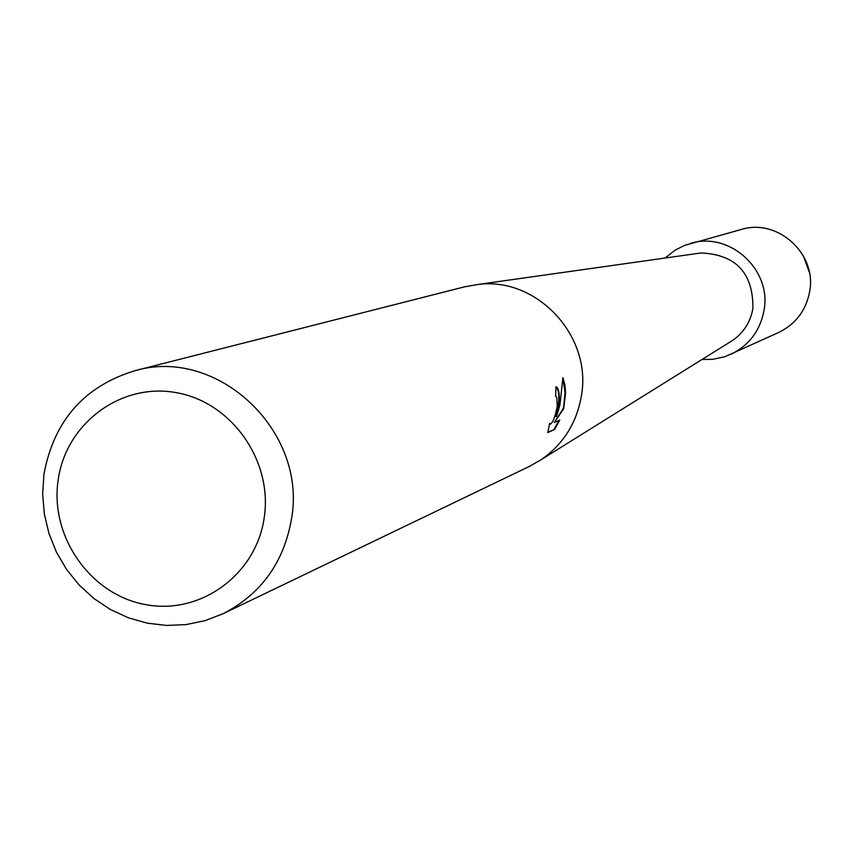 <?xml version="1.0" encoding="UTF-8"?>
<svg xmlns="http://www.w3.org/2000/svg" width="853" height="853" viewBox="0 0 853 853"><rect width="100%" height="100%" fill="white"/><g stroke="black" fill="none" stroke-linecap="round" stroke-linejoin="round"><path stroke-width="1.28" d="M134.742 370.756L464.629 286.811L478.128 284.433C537.07 276.649 592.504 336.359 581.362 396.048C576.692 422.843 563.481 443.933 541.719 459.34L529.852 466.196L223.081 613.723L204.965 620.675L185.975 624.609L166.559 625.441L147.185 623.148L128.334 617.796L110.432 609.511L93.937 598.518L79.212 585.073L66.619 569.505L56.458 552.19L48.973 533.52L44.335 513.964L42.65 493.983L43.972 474.055C53.952 420.71 84.202 386.281 134.742 370.756C217.526 346.211 307.741 431.191 291.438 519.306C283.718 562.724 260.933 594.2 223.081 613.723M697.359 253.48L701.123 252.946C736.086 254.62 753.338 273.152 752.89 308.53C750.512 321.912 743.837 332.489 732.866 340.251L729.635 342.256M559.078 405.527L556.455 416.659L559.888 405.175L562.927 377.612L564.91 384.895L565.624 392.551L563.726 408.672L554.279 422.534L559.771 420.102L554.599 429.496L547.765 432.578L549.652 423.376L550.196 424.325C552.872 422.747 555.218 416.733 557.254 406.295L556.806 397.349L555.634 396.357L555.985 386.782C558.8 387.742 559.835 393.99 559.078 405.527M264.185 517.803C256.124 574.858 200.146 615.333 145.298 604.553C90.322 594.616 49.677 536.441 58.143 480.09C65.788 423.6 120.891 382.4 176.166 392.636C231.568 402.019 273.067 460.908 264.185 517.803M547.818 432.194L554.589 429.496M555.836 386.782C559.835 390.727 559.856 400.654 555.9 416.563L556.455 416.659M554.024 429.39L559.014 420.433M554.279 422.534L563.183 408.576L563.726 406.231L565.07 392.348L562.948 379.105M563.183 408.576L563.737 408.672M803.334 255.804L809.369 272.416M665.159 258.022L675.054 250.185L684.447 245.429L741.3 229.468C777.627 218.027 817.121 253.821 809.657 291.598C806.064 310.428 795.764 324.044 778.736 332.446L724.911 356.725L712.564 359.358L702.04 359.454M690.44 243.425C729.486 231.12 772.008 269.729 764.011 310.428C760.162 330.719 749.083 345.38 730.786 354.411M732.866 340.251L541.719 459.34M701.123 252.946L478.128 284.433"/></g></svg>
